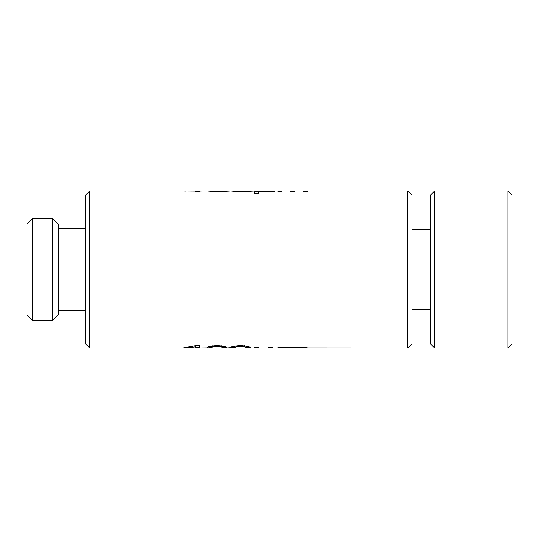 <?xml version="1.0" encoding="UTF-8"?>
<svg xmlns="http://www.w3.org/2000/svg" width="539" height="539" viewBox="0 0 539 539"><rect width="100%" height="100%" fill="white"/><g stroke="black" fill="none" stroke-linecap="round" stroke-linejoin="round"><path stroke-width="0.81" d="M407.828 191.022L412.018 195.206L412.018 343.794L407.828 347.978L407.828 191.022L307.378 191.022L307.378 191.803L303.518 191.803L303.518 191.022L294.644 191.022L294.644 191.803L290.797 191.803L290.797 191.022L281.917 191.022L281.917 191.803L278.057 191.803L278.057 191.022L272.357 191.022L274.749 191.844L268.51 191.46L258.605 191.743L258.639 193.461L254.772 193.461L254.772 191.022L240.286 191.877L230.719 191.022L217.008 191.877L207.434 191.022L199.376 191.022L203.425 191.022L199.376 191.116L199.376 191.803L195.516 191.803L195.516 191.116L183.078 191.022L89.73 191.022L89.73 347.978L183.078 347.978L196.358 345.573L199.376 345.573L199.376 347.978L207.259 347.884C206.309 347.062 209.556 346.287 217.008 345.539C224.446 346.281 227.707 347.062 226.771 347.884L222.782 347.392M234.526 347.392L226.596 347.978M230.719 347.978L230.544 347.884C229.594 347.062 232.841 346.287 240.286 345.539C247.731 346.281 250.985 347.062 250.056 347.884L246.067 347.392M254.772 347.978L254.772 347.257L254.772 347.978L249.874 347.978M254.772 347.257L258.639 347.257L258.639 347.978L268.51 347.978L268.51 347.257L272.357 347.257L272.357 347.978L278.057 347.978L278.057 347.257L294.058 347.648L300.708 347.19C305.364 347.338 307.587 347.581 307.378 347.918L407.828 347.978M300.142 347.574L303.518 347.978L294.644 347.978L300.142 347.574L300.142 347.19M287.408 347.574L290.797 347.978L281.917 347.978L287.408 347.574L287.408 347.19M278.057 347.257L278.057 347.978M211.241 347.392L207.434 347.978M199.376 347.197L195.516 347.197M186.319 347.884L185.766 347.884M183.078 191.022L185.766 191.116M254.772 193.461L254.772 191.743L258.605 191.743L258.605 193.461M268.51 191.022L258.639 191.129L262.911 191.473L268.51 191.022M270.012 191.743L272.357 191.743M278.057 191.803L281.917 191.743M303.518 191.749L307.378 191.082L307.378 191.803M89.73 191.022L85.546 195.206L85.546 343.794L89.73 347.978M85.546 228.691L58.34 228.691M85.546 310.309L58.34 310.309M246.067 346.031L245.925 347.978L234.667 347.978L234.526 346.031M222.782 346.031L222.647 347.978L211.382 347.978L211.241 346.031M195.516 345.87L195.516 347.978L186.319 347.837M52.566 218.517L58.34 224.298L58.34 314.702L52.566 320.483L32.724 320.483L32.724 218.517L52.566 218.517L52.566 320.483M430.432 343.794L430.432 195.206L434.616 191.022L434.616 347.978L430.432 343.794M507.866 191.022L512.05 195.206L512.05 343.794L507.866 347.978L507.866 191.022L434.616 191.022M32.724 218.517L26.95 224.298L26.95 314.702L32.724 320.483M272.357 347.729L272.357 347.257M258.639 347.871L258.639 347.257M274.749 191.844L274.749 191.5M272.357 191.837L272.357 191.271M290.797 191.076L290.797 191.803M303.518 191.076L303.518 191.803M294.058 191.803L294.058 191.352M281.917 191.803L281.917 191.419M258.639 191.129L258.639 191.743M199.376 345.573L199.376 347.884M290.797 347.924L290.797 347.251M303.518 347.924L303.518 347.251M246.067 347.884L244.598 346.786L240.286 346.247L235.994 346.786L234.526 347.884M222.782 347.884L221.313 346.786L217.008 346.247L212.716 346.786L211.241 347.884M195.516 346.86L186.669 347.978M195.516 191.116L186.319 191.022L195.516 191.022M211.241 191.608L211.241 191.116L217.008 191.486L222.782 191.116L222.782 191.608M211.241 191.116L222.782 191.116M234.526 191.608L234.526 191.116L240.286 191.486L246.067 191.116L246.067 191.608M234.526 191.116L246.067 191.116M272.889 191.844L272.889 191.439M302.736 347.682L302.736 347.217M290.022 347.682L290.022 347.217M244.598 346.786L244.598 345.789M240.286 346.247L240.286 345.539M235.994 346.786L235.994 345.789M221.313 346.786L221.313 345.789M217.008 346.247L217.008 345.539M212.716 346.786L212.716 345.789M265.754 191.743L265.754 191.392M262.911 191.871L262.911 191.473M217.008 191.486L217.008 191.877M212.716 191.743L212.716 191.237M221.313 191.743L221.313 191.237M240.286 191.486L240.286 191.877M235.994 191.743L235.994 191.237M244.598 191.743L244.598 191.237M430.432 309.265L412.018 309.265M507.866 347.978L434.616 347.978M430.432 229.735L412.018 229.735"/></g></svg>
